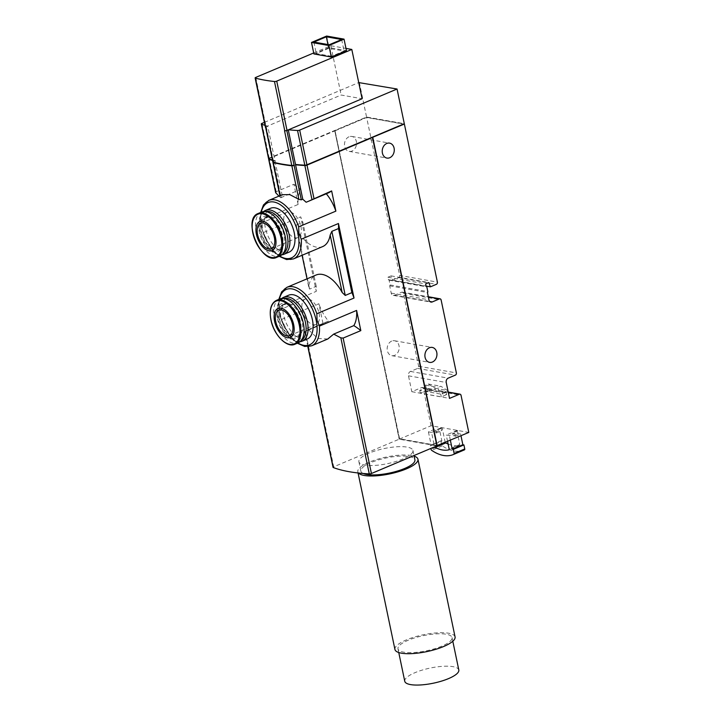 <?xml version="1.0" encoding="UTF-8"?>
<svg xmlns="http://www.w3.org/2000/svg" width="721" height="721" viewBox="0 0 721 721"><rect width="100%" height="100%" fill="white"/><g stroke="black" fill="none" stroke-linecap="round" stroke-linejoin="round"><path stroke-width="0.54" stroke-dasharray="3.6 2.7" d="M457.916 430.743L452.608 432.988L454.699 433.357L449.39 435.592L446.245 435.042L456.871 430.554L457.916 430.743L458.529 433.663L460.62 434.033L460.98 435.727M431.564 432.438L428.418 431.879L433.736 429.635L435.826 430.013L441.144 427.769L442.189 427.959L431.564 432.438L434.484 446.38A1.036 0.568 -112.9 0 0 434.646 446.84M436.917 445.407L399.596 438.792L335.022 130.69L399.452 439.08L436.89 445.713M399.452 439.08L431.059 425.741L468.794 432.429M391.692 341.078A7.589 5.975 100 0 0 387.159 348.946A7.589 5.975 100 0 0 391.863 355.687A7.589 5.975 100 0 0 399.064 349.252A7.589 5.975 100 0 0 394.513 340.736A7.589 5.975 100 0 0 391.692 341.078M349.018 136.783A7.589 5.975 100 0 0 344.476 144.651A7.589 5.975 100 0 0 349.18 151.392A7.589 5.975 100 0 0 356.39 144.957A7.589 5.975 100 0 0 351.83 136.44A7.589 5.975 100 0 0 349.018 136.783M335.022 130.69L366.629 117.352L399.659 275.44L437.395 282.127M431.059 425.741L423.299 388.61A1.721 1.361 100 0 0 421.632 387.556L411.808 391.701L408.483 375.812A3.452 2.713 100 0 1 410.465 371.441L417.639 368.422A1.721 1.361 100 0 0 418.622 366.241L403.381 293.276A1.721 1.361 100 0 0 401.714 292.212L394.549 295.24A3.452 2.713 100 0 1 393.269 295.394A3.452 2.713 100 0 1 391.215 293.114L389.691 285.831A0.694 0.541 100 0 0 390.088 284.957L389.088 280.19A0.694 0.541 100 0 0 388.421 279.766L387.889 277.225L391.079 275.882L392.684 280.145L398.668 277.621A1.721 1.361 100 0 0 399.659 275.44M366.629 117.352L403.859 123.949M335.238 130.726L366.574 117.505L403.895 124.12M265.869 127.473A1.721 0.487 168.2 0 1 265.607 127.284A1.721 0.487 168.2 0 1 266.247 126.743L267.716 126.13L274.962 160.828A151.843 42.539 168.2 0 1 272.466 160.089M267.716 126.13A151.843 42.539 168.2 0 1 267.536 126.076A151.843 42.539 168.2 0 1 265.031 125.337M288.499 129.789A151.843 42.539 168.2 0 1 288.256 129.771L286.796 130.384A1.721 0.487 168.2 0 1 284.534 130.771M272.853 161.982A1.721 0.487 168.2 0 1 273.502 161.441L273.764 161.333A1.721 0.487 168.2 0 0 273.124 161.864A1.721 0.487 168.2 0 0 273.385 162.054A151.843 42.539 168.2 0 0 292.05 165.361A1.721 0.487 168.2 0 0 294.312 164.974M268.554 158.647A1.721 0.487 168.2 0 1 269.194 158.106L366.565 117.027L404.301 123.715M264.409 122.372L358.734 82.582M359.31 82.329L366.565 117.027M306.128 202.231L326.262 193.733A31.751 17.457 67.1 0 1 326.289 193.769M273.124 161.864L273.187 162.189A1.721 0.487 168.2 0 1 273.836 161.657L280.757 196.184L280.199 196.049L282.335 194.697M278.91 196.139L280.775 197.743L282.217 195.562L280.757 196.184L280.108 195.625M280.775 197.743L300.918 189.244A31.751 17.457 67.1 0 0 298.124 204.449L260.939 220.139A31.751 17.457 67.1 0 1 268.762 200.411M311.598 345.828A31.751 17.457 67.1 0 1 281.686 319.412C279.27 316.023 278.405 311.896 279.099 307.038L316.285 291.356A31.751 17.457 67.1 0 1 316.24 286.318L309.597 289.112L308.624 286.543A31.751 17.457 67.1 0 1 316.131 274.998M316.24 286.318L302.847 222.239A31.751 17.457 67.1 0 1 300.711 216.823L316.285 291.356M293.447 258.92A31.751 17.457 67.1 0 1 263.525 232.513L300.711 216.823M322.657 246.591A31.751 17.457 67.1 0 1 296.628 229.098L296.214 225.033L302.847 222.239M281.686 319.412L318.862 303.73L323.089 323.936A69.018 37.943 -112.9 0 1 327.226 321.611A69.018 37.943 -112.9 0 1 328.47 321.133A31.751 17.457 67.1 0 1 318.862 303.73M327.821 338.978L317.799 338.473L308.327 329.623L328.47 321.133M308.327 329.623L305.398 331.399L323.089 323.936M307.984 346.666L304.803 331.462L305.398 331.399L333.688 466.82L399.182 439.188L436.926 445.875M282.217 195.562L275.025 161.153A151.843 42.539 168.2 0 1 272.529 160.413M274.962 160.828L275.224 160.711A151.843 42.539 168.2 0 1 269.158 158.755A1.721 0.487 168.2 0 1 268.978 158.593A1.721 0.487 168.2 0 1 269.618 158.052L366.511 117.181L403.832 123.796L306.939 164.667A1.721 0.487 168.2 0 1 304.785 165.073A151.843 42.539 168.2 0 1 295.772 164.352L295.511 164.469M272.998 162.117A1.721 0.487 168.2 0 1 273.565 161.765M275.882 193.048L276.215 191.705L293.907 184.243L298.124 204.449M293.907 184.243A69.018 37.943 -112.9 0 0 300.918 189.244M326.262 193.733A69.018 37.943 -112.9 0 0 327.505 193.264M268.69 158.791A1.721 0.487 168.2 0 1 269.257 158.431L334.76 130.798L399.182 439.188M441.838 391.106L442.415 393.864L446.605 394.603L446.029 391.845L441.838 391.106L439.179 392.224L426.598 389.998L425.579 385.131L428.238 384.014L434.907 388.259L435.241 389.854L447.822 392.08A1.721 1.361 -80 0 0 447.435 391.936L448.228 392.071M369.143 453.121A27.605 7.733 -11.8 0 0 358.896 461.737A27.605 7.733 -11.8 0 0 374.83 465.415A27.605 7.733 -11.8 0 0 402.697 459.061A27.605 7.733 -11.8 0 0 412.944 450.445A27.605 7.733 -11.8 0 0 397.01 446.768A27.605 7.733 -11.8 0 0 369.143 453.121M333.048 467.361A1.721 0.487 168.2 0 1 333.688 466.82M435.826 430.013L436.439 432.933L434.339 432.555L439.657 430.32L441.892 441.018L431.266 445.497L430.221 445.317L430.87 448.435M433.736 429.635L434.339 432.555M454.699 433.357L455.311 436.277L453.212 435.899L452.608 432.988M421.632 387.556L434.213 389.782L429.833 391.629L425.633 390.89L420.325 393.125L441.297 396.847L446.605 394.603M411.808 391.701L449.543 398.389M447.435 391.936A1.721 1.361 -80 0 0 446.795 392.008L442.415 393.864M263.525 232.513C261.11 229.116 260.245 224.988 260.939 220.139M388.421 279.766L426.165 286.453M387.889 277.225L425.633 283.912M391.079 275.882L428.824 282.569M392.684 280.145L426.084 286.066M389.691 285.831L427.427 292.519M434.213 389.782A1.721 1.361 -80 0 1 435.241 389.854M446.029 391.845L440.72 394.09L419.748 390.376L425.066 388.132L429.256 388.871L426.598 389.998M429.256 388.871L429.833 391.629M425.066 388.132L425.633 390.89M419.748 390.376L420.325 393.125M441.297 396.847L440.72 394.09M447.57 441.387L446.245 435.042M456.871 430.554L459.782 444.496L449.156 448.985M445.263 442.361A1.036 0.568 -112.9 0 1 445.1 441.901L442.189 427.959M428.418 431.879L431.266 445.497M450.355 440.216L449.39 435.592M455.311 436.277L460.62 434.033M441.892 441.018L440.837 440.828L430.221 445.317M440.837 440.828L441.685 444.884A1.036 0.568 -112.9 0 0 442.288 445.866A51.768 28.461 -112.9 0 0 464.027 450.039M448.12 444.037A45.901 25.235 -112.9 0 0 459.502 445.362A1.036 0.568 -112.9 0 0 459.556 445.344A1.036 0.568 -112.9 0 0 459.782 444.496M441.144 427.769L441.748 430.689L439.657 430.32M436.439 432.933L441.748 430.689M453.212 435.899L458.529 433.663M434.907 388.259L447.489 390.485L447.822 392.08M439.179 392.224L438.161 387.357L440.819 386.24L447.489 390.485M425.579 385.131L438.161 387.357M428.238 384.014L440.819 386.24M289.031 252.17A23.811 13.095 67.1 0 1 267.716 235.316A23.811 13.095 67.1 0 1 270.519 208.288M307.191 339.068A23.811 13.095 67.1 0 1 283.461 314.572A23.811 13.095 67.1 0 1 288.679 295.195M309.597 289.112L296.214 225.033M308.624 286.543L307.02 278.847M302.09 255.27L296.628 229.098M372.288 137.45L436.647 445.515L399.326 438.9L334.76 130.798M268.978 158.593L269.041 158.917A1.721 0.487 168.2 0 1 269.041 158.917A1.721 0.487 168.2 0 1 269.681 158.377L334.968 130.834M275.296 161.035A151.843 42.539 168.2 0 1 272.484 160.206M265.427 127.229A1.721 0.487 168.2 0 1 266.067 126.698L341.141 95.028L362.104 98.741M263.607 211.559A23.811 13.095 -112.9 0 0 261.588 213.993A23.811 13.095 -112.9 0 0 262.669 237.443A23.811 13.095 -112.9 0 0 278.712 254.585A23.811 13.095 -112.9 0 0 281.866 254.837M265.481 211.577A22.82 12.545 -112.9 0 0 260.804 215.327A22.82 12.545 -112.9 0 0 261.849 237.795A22.82 12.545 -112.9 0 0 277.215 254.216A22.82 12.545 -112.9 0 0 283.155 253.486M269.978 216.543A17.43 9.58 -112.9 0 0 266.626 216.859A17.43 9.58 -112.9 0 0 264.571 236.641A17.43 9.58 -112.9 0 0 280.181 248.97A17.43 9.58 -112.9 0 0 283.254 231.982A17.43 9.58 -112.9 0 0 269.978 216.543M261.489 212.1A23.811 13.095 -112.9 0 0 258.686 239.129A23.811 13.095 -112.9 0 0 280 255.973M281.767 298.467A23.811 13.095 -112.9 0 0 279.739 300.9A23.811 13.095 -112.9 0 0 278.423 316.699A23.811 13.095 -112.9 0 0 296.863 341.493A23.811 13.095 -112.9 0 0 300.026 341.736M283.632 298.485A22.82 12.545 -112.9 0 0 278.964 302.234A22.82 12.545 -112.9 0 0 277.693 317.366A22.82 12.545 -112.9 0 0 295.367 341.123A22.82 12.545 -112.9 0 0 301.315 340.393M280.974 317.943A17.43 9.58 -112.9 0 0 298.332 335.878A17.43 9.58 -112.9 0 0 300.387 316.095A17.43 9.58 -112.9 0 0 284.786 303.766A17.43 9.58 -112.9 0 0 280.974 317.943M279.649 299.008A23.811 13.095 -112.9 0 0 274.431 318.376A23.811 13.095 -112.9 0 0 298.161 342.881M300.909 226.331A13.807 7.589 67.1 0 1 297.89 237.57A13.807 7.589 67.1 0 1 285.534 227.8A13.807 7.589 67.1 0 1 287.156 212.127A13.807 7.589 67.1 0 1 300.909 226.331M319.07 313.238A13.807 7.589 67.1 0 1 316.05 324.477A13.807 7.589 67.1 0 1 303.685 314.707A13.807 7.589 67.1 0 1 305.316 299.035A13.807 7.589 67.1 0 1 319.07 313.238M363.231 473.481A27.605 7.733 168.2 0 1 360.861 471.137A27.605 7.733 168.2 0 1 386.303 457.925A27.605 7.733 168.2 0 1 414.908 459.854M358.463 473.012A30.715 8.607 168.2 0 1 357.814 471.777A30.715 8.607 168.2 0 1 379.408 458.7A30.715 8.607 168.2 0 1 414.133 456.159M394.946 649.477A30.715 8.607 168.2 0 1 423.245 634.777A30.715 8.607 168.2 0 1 455.068 636.922M441.784 646.169A27.605 7.733 168.2 0 1 413.917 652.523A27.605 7.733 168.2 0 1 397.983 648.846A27.605 7.733 168.2 0 1 423.425 635.634A27.605 7.733 168.2 0 1 452.031 637.553A27.605 7.733 168.2 0 1 441.784 646.169M404.76 681.273A27.605 7.733 168.2 0 1 430.203 668.061A27.605 7.733 168.2 0 1 458.808 669.98M313.698 52.966L330.84 45.729L341.141 95.028M330.84 45.729L345.981 48.415M313.905 53.949L329.037 47.559L346.44 50.65M326.64 36.05L329.037 47.559M331.588 56.283L316.276 53.57L328.758 48.307L344.07 51.02L331.588 56.283L329.182 44.774M313.869 42.061L316.276 53.57M341.664 39.511L344.07 51.02M327.983 44.558L328.758 48.307M266.247 126.743L273.502 161.441M269.194 158.106L261.939 123.408M279.099 307.038A31.751 17.457 67.1 0 1 286.922 287.319M276.215 191.705L269.257 158.431M446.795 392.008L448.273 392.269M423.299 388.61L461.043 395.306M418.622 366.241L456.366 372.928M403.381 293.276L441.126 299.963M398.668 277.621L436.412 284.308M401.714 292.212L428.355 296.935M394.549 295.24L429.86 301.495M391.215 293.114L428.95 299.81M390.088 284.957L427.823 291.644M389.088 280.19L426.832 286.877M410.465 371.441L448.21 378.137M417.639 368.422L455.375 375.109M408.483 375.812L446.227 382.5M445.1 441.901L434.484 446.38M441.685 444.884L431.068 449.363M442.288 445.866L431.663 450.346M459.502 445.362L448.976 449.796M279.766 256.072A30.021 16.502 67.1 0 1 261.254 212.199M297.926 342.98A30.021 16.502 67.1 0 1 279.415 299.098M268.392 217.21A17.43 9.58 -112.9 0 0 265.031 217.535A17.43 9.58 -112.9 0 0 262.985 237.308A17.43 9.58 -112.9 0 0 278.585 249.646A17.43 9.58 -112.9 0 0 281.659 232.649A17.43 9.58 -112.9 0 0 268.392 217.21M267.058 216.363A18.809 10.337 -112.9 0 0 262.696 241.12A18.809 10.337 -112.9 0 0 282.488 244.626A18.809 10.337 -112.9 0 0 267.058 216.363M258.253 213.461A23.811 13.095 -112.9 0 0 255.45 240.49A23.811 13.095 -112.9 0 0 276.765 257.343M279.378 318.619A17.43 9.58 -112.9 0 0 296.737 336.554A17.43 9.58 -112.9 0 0 298.791 316.771A17.43 9.58 -112.9 0 0 283.191 304.433A17.43 9.58 -112.9 0 0 279.378 318.619M277.477 318.916A18.809 10.337 -112.9 0 0 297.809 337.257A18.809 10.337 -112.9 0 0 291.419 306.65A18.809 10.337 -112.9 0 0 277.477 318.916M276.413 300.369A23.811 13.095 -112.9 0 0 271.195 319.745A23.811 13.095 -112.9 0 0 294.925 344.25M255.766 77.408L266.067 126.698M307.344 329.993L327.226 321.611M279.901 195.715L280.027 196.292M393.269 295.394L431.005 302.081M388.682 279.739L426.147 286.372M402.354 292.14L428.31 296.737M422.272 387.474L434.853 389.7M459.556 445.344L448.931 449.823M307.831 346.675L304.686 331.597M260.66 212.443L261.903 229.81L271.682 249.241L279.171 256.325M278.82 299.35L280.054 316.717L289.842 336.148L297.331 343.232M349.18 151.392L386.925 158.079M351.83 136.44L389.574 143.128M391.863 355.687L429.599 362.375M394.513 340.736L432.249 347.423M277.215 254.216L278.712 254.585M260.804 215.327L261.588 213.993M266.626 216.859L265.031 217.535L267.879 217.273C269.212 216.03 279.784 224.312 281.704 235.1C283.452 244.113 281.235 247.078 280.974 247.429L278.585 249.646L280.181 248.97M295.367 341.123L296.863 341.493M278.964 302.234L279.739 300.9M284.786 303.766L283.191 304.433L288.77 305.199C295.222 309.958 299.071 316.303 300.306 324.234C300.558 330.705 300.161 334.066 299.125 334.346L296.737 336.554L298.332 335.878M271.33 248.772L297.89 237.57M260.596 223.339L287.156 212.127M289.491 335.68L316.05 324.477M278.757 310.237L305.316 299.035M358.896 461.737L360.861 471.137M412.944 450.445L414.007 455.546M357.814 471.777L358.067 472.967M397.983 648.846L398.758 652.532M452.031 637.553L452.806 641.248"/><path stroke-width="1.08" d="M436.89 445.713L468.794 432.429L461.043 395.306A1.721 1.361 -80 0 0 459.376 394.243L449.543 398.389L446.227 382.5A3.452 2.713 -80 0 1 448.21 378.137L455.375 375.109A1.721 1.361 -80 0 0 456.366 372.928L441.126 299.963A1.721 1.361 -80 0 0 439.459 298.9L432.285 301.928A3.452 2.713 -80 0 1 431.005 302.081A3.452 2.713 -80 0 1 428.95 299.81L427.427 292.519A0.694 0.541 -80 0 0 427.823 291.644L426.832 286.877A0.694 0.541 -80 0 0 426.165 286.453L425.633 283.912L428.824 282.569L430.428 286.832L436.412 284.308A1.721 1.361 -80 0 0 437.395 282.127L404.373 124.039L372.559 137.341L436.836 445.434M432.42 362.032A7.589 5.975 -80 0 1 429.599 362.375A7.589 5.975 -80 0 1 424.894 355.633A7.589 5.975 -80 0 1 429.437 347.765A7.589 5.975 -80 0 1 432.249 347.423A7.589 5.975 -80 0 1 436.953 354.173A7.589 5.975 -80 0 1 432.42 362.032M389.737 157.737A7.589 5.975 -80 0 1 386.925 158.079A7.589 5.975 -80 0 1 382.22 151.338A7.589 5.975 -80 0 1 386.753 143.47A7.589 5.975 -80 0 1 389.574 143.128A7.589 5.975 -80 0 1 394.279 149.878A7.589 5.975 -80 0 1 389.737 157.737M437.187 445.767L372.766 137.378M403.859 123.949L404.373 124.039M403.85 123.913L372.559 137.341M307.831 346.675L333.048 467.361A1.721 0.487 168.2 0 0 333.228 467.523A151.843 42.539 168.2 0 0 369.278 473.913A1.721 0.487 168.2 0 0 371.423 473.508L436.926 445.875L372.496 137.486L307.002 165.118A1.721 0.487 168.2 0 1 304.857 165.524A151.843 42.539 168.2 0 1 295.574 164.794L295.799 164.496M372.496 137.486L307.002 164.992A1.721 0.487 168.2 0 1 304.857 165.397A151.843 42.539 168.2 0 1 295.844 164.676M272.466 160.089A151.843 42.539 168.2 0 1 268.735 158.809A1.721 0.487 168.2 0 1 268.554 158.647L261.299 123.949A1.721 0.487 168.2 0 1 261.939 123.408L264.409 122.372M265.031 125.337A151.843 42.539 168.2 0 1 261.489 124.111A1.721 0.487 168.2 0 1 261.299 123.949M358.734 82.582L397.055 89.016L404.301 123.715L306.93 164.794A1.721 0.487 168.2 0 1 304.785 165.199A151.843 42.539 168.2 0 1 295.511 164.469L288.283 129.888M397.055 89.016L299.684 130.095A1.721 0.487 168.2 0 1 297.539 130.501A151.843 42.539 168.2 0 1 288.499 129.789L287.03 130.411A1.721 0.487 168.2 0 1 284.777 130.798A151.843 42.539 168.2 0 1 284.534 130.771L291.78 165.469A151.843 42.539 168.2 0 1 273.124 162.162A1.721 0.487 168.2 0 1 272.853 161.982L265.634 127.401M286.823 130.492L294.042 165.082A1.721 0.487 168.2 0 1 291.78 165.469M345.981 48.415L351.812 49.452L276.738 81.122A1.721 0.487 168.2 0 1 274.476 81.509A151.843 42.539 168.2 0 1 255.387 78.129A1.721 0.487 168.2 0 1 255.126 77.94A1.721 0.487 168.2 0 1 255.766 77.408L313.698 52.966M273.124 162.162L265.869 127.473A151.843 42.539 168.2 0 1 265.689 127.419A1.721 0.487 168.2 0 1 265.427 127.229L255.126 77.94M282.335 194.688L268.762 200.411A31.751 17.457 67.1 0 1 298.683 226.827L335.869 211.136L331.642 190.93A69.018 37.943 -112.9 0 1 327.505 193.264L307.624 201.646L331.642 190.93M326.289 193.769A31.751 17.457 67.1 0 1 335.869 211.136M307.624 201.646L306.128 202.231L302.766 199.203L295.574 164.794M282.335 194.697L289.77 194.607L298.864 199.356L301.306 199.825L302.766 199.203M351.884 292.627L345.242 295.43L342.169 292.492A31.751 17.457 67.1 0 0 316.131 274.998L286.922 287.319A31.751 17.457 67.1 0 1 316.834 313.734L354.02 298.043L338.446 223.51A31.751 17.457 67.1 0 1 338.491 228.557L351.884 292.627A31.751 17.457 67.1 0 1 354.02 298.043M298.683 226.827L298.909 233.46L301.27 239.201L338.446 223.51M345.242 295.43L331.858 231.351L330.173 235.046A31.751 17.457 67.1 0 1 322.657 246.591L293.447 258.92A31.751 17.457 67.1 0 0 301.27 239.201M331.858 231.351L338.491 228.557M356.607 310.418A31.751 17.457 67.1 0 1 353.813 325.622L333.679 334.12L327.821 338.978L311.598 345.828A31.751 17.457 67.1 0 0 319.421 326.108L356.607 310.418L360.824 330.624A69.018 37.943 -112.9 0 0 353.813 325.622M371.423 473.508L343.133 338.086L340.853 337.852L333.679 334.12M343.133 338.086L360.824 330.624M272.529 160.413A151.843 42.539 168.2 0 1 268.798 159.134A1.721 0.487 168.2 0 1 268.618 158.971A1.721 0.487 168.2 0 1 268.69 158.791M268.618 158.971L275.638 192.588L278.91 196.139M272.998 162.117A1.721 0.487 168.2 0 0 272.926 162.306A1.721 0.487 168.2 0 0 273.187 162.486A151.843 42.539 168.2 0 0 291.852 165.794A1.721 0.487 168.2 0 0 294.114 165.406L294.375 165.298A1.721 0.487 168.2 0 1 292.113 165.686A151.843 42.539 168.2 0 1 273.448 162.378A1.721 0.487 168.2 0 1 273.187 162.189L273.187 162.189M316.834 313.734L317.069 320.367L319.421 326.108M426.084 286.066L430.428 286.832M434.646 446.84A1.036 0.568 -112.9 0 0 435.151 447.408A45.901 25.235 -112.9 0 0 448.877 449.841A1.036 0.568 -112.9 0 0 448.931 449.823A1.036 0.568 -112.9 0 0 449.156 448.985L447.57 441.387M430.87 448.435L431.068 449.363A1.036 0.568 -112.9 0 0 431.663 450.346A51.768 28.461 -112.9 0 0 453.401 454.518L464.027 450.039A51.768 28.461 -112.9 0 0 464.531 449.805A1.036 0.568 -112.9 0 0 464.757 448.967L463.909 444.92L462.855 444.731L452.229 449.219L450.355 440.216M462.855 444.731L460.98 435.727M453.401 454.518A51.768 28.461 -112.9 0 0 453.915 454.293A1.036 0.568 -112.9 0 0 454.131 453.455L453.284 449.399L452.229 449.219M463.909 444.92L453.284 449.399M445.263 442.361A1.036 0.568 -112.9 0 0 445.776 442.928A45.901 25.235 -112.9 0 0 448.12 444.037M265.472 210.415L270.519 208.288A23.811 13.095 67.1 0 1 275.107 207.855A23.811 13.095 67.1 0 1 294.24 232.793A23.811 13.095 67.1 0 1 289.031 252.17L283.984 254.297A23.811 13.095 -112.9 0 0 288.193 231.071A23.811 13.095 -112.9 0 0 270.06 209.982A23.811 13.095 -112.9 0 0 265.472 210.415A23.811 13.095 -112.9 0 0 263.607 211.559M283.632 297.322L288.679 295.195A23.811 13.095 67.1 0 1 312.4 319.7A23.811 13.095 67.1 0 1 307.191 339.068L302.144 341.204A23.811 13.095 -112.9 0 0 304.947 314.176A23.811 13.095 -112.9 0 0 283.632 297.322A23.811 13.095 -112.9 0 0 281.767 298.467M307.02 278.847L302.09 255.27M342.169 292.492L330.173 235.046M272.484 160.206A151.843 42.539 168.2 0 1 269.221 159.08A1.721 0.487 168.2 0 1 269.041 158.926M351.812 49.452L362.104 98.741L288.499 129.789M281.866 254.837A23.811 13.095 -112.9 0 0 283.984 254.297M283.155 253.486A22.82 12.545 -112.9 0 0 286.021 230.837A22.82 12.545 -112.9 0 0 268.924 211.478A22.82 12.545 -112.9 0 0 265.481 211.577M276.765 257.343L280 255.973A23.811 13.095 -112.9 0 0 284.209 232.757A23.811 13.095 -112.9 0 0 266.076 211.659A23.811 13.095 -112.9 0 0 261.489 212.1L258.253 213.461C241.742 218.914 261.335 265.364 276.765 257.343A23.811 13.095 -112.9 0 0 280.974 234.118A23.811 13.095 -112.9 0 0 262.832 213.028A23.811 13.095 -112.9 0 0 258.253 213.461M262.877 221.284A15.718 8.643 -112.9 0 0 259.236 241.968A15.718 8.643 -112.9 0 0 275.782 244.906A15.718 8.643 -112.9 0 0 262.877 221.284M268.672 249.024A13.807 7.589 67.1 0 1 258.163 236.794A13.807 7.589 67.1 0 1 260.596 223.339A13.807 7.589 67.1 0 1 274.35 237.542A13.807 7.589 67.1 0 1 271.33 248.772A13.807 7.589 67.1 0 1 268.672 249.024M300.026 341.736A23.811 13.095 -112.9 0 0 302.144 341.204M301.315 340.393A22.82 12.545 -112.9 0 0 303.117 314.951A22.82 12.545 -112.9 0 0 283.632 298.485M294.925 344.25L298.161 342.881A23.811 13.095 -112.9 0 0 300.963 315.852A23.811 13.095 -112.9 0 0 279.649 299.008L276.413 300.369C270.943 303.307 269.122 309.841 270.943 319.962C273.692 334.724 286.814 348.288 294.925 344.25A23.811 13.095 -112.9 0 0 297.728 317.222A23.811 13.095 -112.9 0 0 276.413 300.369M274.575 321.269A15.718 8.643 -112.9 0 0 291.572 336.599A15.718 8.643 -112.9 0 0 286.228 311.012A15.718 8.643 -112.9 0 0 274.575 321.269M292.51 324.45A13.807 7.589 67.1 0 1 289.491 335.68A13.807 7.589 67.1 0 1 277.125 325.91A13.807 7.589 67.1 0 1 278.757 310.237A13.807 7.589 67.1 0 1 292.51 324.45M414.007 455.546L414.908 459.854A27.605 7.733 168.2 0 1 404.661 468.47A27.605 7.733 168.2 0 1 363.231 473.481M414.133 456.159A30.715 8.607 168.2 0 1 417.946 459.214A30.715 8.607 168.2 0 1 406.545 468.803A30.715 8.607 168.2 0 1 358.463 473.012M417.946 459.214L455.068 636.922A30.715 8.607 168.2 0 1 443.667 646.503A30.715 8.607 168.2 0 1 412.673 653.568A30.715 8.607 168.2 0 1 394.946 649.477L358.067 472.967M452.806 641.248L458.808 669.98A27.605 7.733 168.2 0 1 448.552 678.596A27.605 7.733 168.2 0 1 420.694 684.95A27.605 7.733 168.2 0 1 404.76 681.273L398.758 652.532M346.44 50.65L331.309 57.031L313.905 53.949L311.499 42.44L326.64 36.05L344.043 39.132L346.44 50.65M344.043 39.132L328.902 45.522L331.309 57.031M328.902 45.522L311.499 42.44M329.182 44.774L313.869 42.061L326.361 36.798L341.664 39.511L329.182 44.774M326.361 36.798L327.983 44.558M268.735 158.809L261.489 124.111M304.857 165.397L297.539 130.501M274.476 81.509L284.777 130.798M255.387 78.129L265.689 127.419M306.93 164.794L299.684 130.095M333.228 467.523L307.984 346.666M369.278 473.913L340.853 337.852M275.882 193.048L268.798 159.134M311.941 199.429L304.857 165.524M294.114 165.406L301.306 199.825M273.187 162.486L280.108 195.625M291.852 165.794L298.864 199.356M313.95 198.392L307.002 165.118M448.273 392.269L459.376 394.243M428.355 296.935L439.459 298.9M429.86 301.495L432.285 301.928M464.531 449.805L453.915 454.293M464.757 448.967L454.131 453.455M445.776 442.928L435.151 447.408M261.254 212.199A30.021 16.502 67.1 0 1 279.288 204.079A30.021 16.502 67.1 0 1 298.016 233.46A30.021 16.502 67.1 0 1 279.766 256.072M279.415 299.098A30.021 16.502 67.1 0 1 297.44 290.987A30.021 16.502 67.1 0 1 316.177 320.367A30.021 16.502 67.1 0 1 297.926 342.98M262.426 213.786A23.243 12.78 -112.9 0 0 257.036 244.374A23.243 12.78 -112.9 0 0 281.496 248.709A23.243 12.78 -112.9 0 0 262.426 213.786M271.024 320.025A23.243 12.78 -112.9 0 0 296.151 342.691A23.243 12.78 -112.9 0 0 288.256 304.866A23.243 12.78 -112.9 0 0 271.024 320.025M276.738 81.122L287.03 130.411M272.926 162.306L279.901 195.715M428.31 296.737L440.098 298.827M448.228 392.071L460.016 394.162M268.762 200.411L263.498 204.917L260.66 212.443M279.171 256.325L286.543 259.551L293.447 258.92M286.922 287.319L281.65 291.825L278.82 299.35M297.331 343.232L304.704 346.459L311.598 345.828"/></g></svg>
